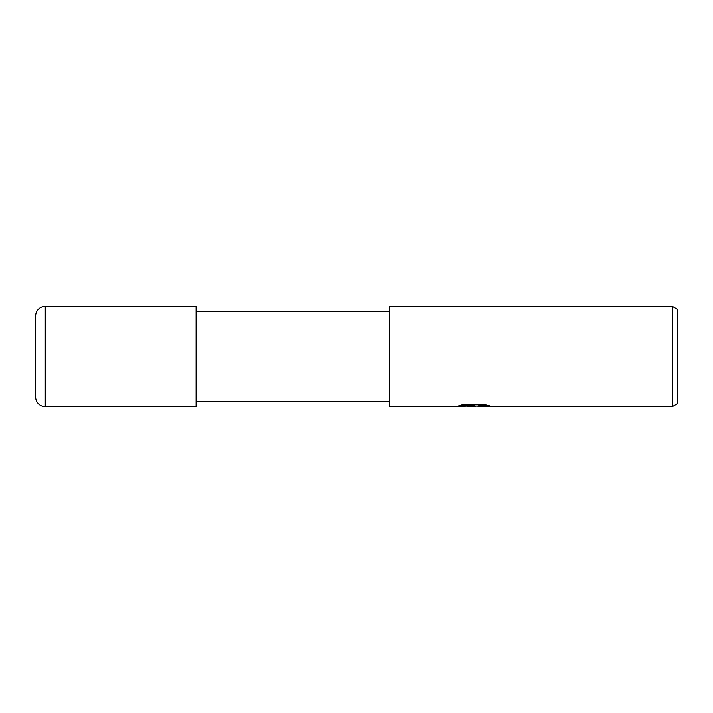 <?xml version="1.0" encoding="UTF-8"?>
<svg xmlns="http://www.w3.org/2000/svg" width="713" height="713" viewBox="0 0 713 713"><rect width="100%" height="100%" fill="white"/><g stroke="black" fill="none" stroke-linecap="round" stroke-linejoin="round"><path stroke-width="1.07" d="M389.343 401.339L196.075 401.339M196.075 311.661L389.343 311.661M476.926 406L472.897 406.633L467.068 406.143M472.897 406.633L470.527 406.633M672.332 406.633L672.332 306.367L677.35 309.264L677.35 403.736L672.332 406.633L478.209 406.633L478.013 405.973L478.628 405.768L486.783 405.037M461.195 405.037L474.903 405.037L474.903 405.679L455.839 406.633L389.343 406.633L389.343 306.367L672.332 306.367M474.903 405.679L458.878 405.679L464.092 404.369L483.869 404.369L489.608 405.84L482.959 405.795L478.013 406.606M473.673 405.759L473.673 406.223M469.724 406L472.514 405.84M45.275 306.367A9.626 9.626 0 0 0 35.65 315.993L35.65 397.007A9.626 9.626 0 0 0 45.275 406.633L45.275 306.367L196.075 306.367L196.075 406.633L45.275 406.633M473.673 406L478.013 406"/></g></svg>

